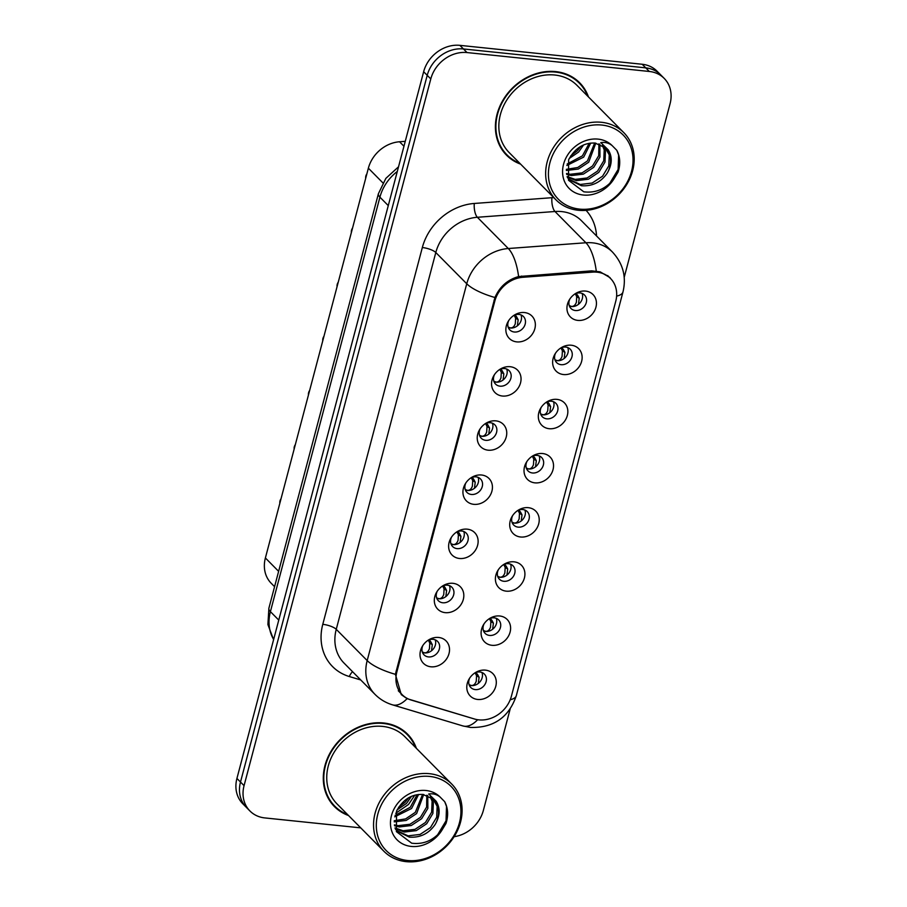 <?xml version="1.0" encoding="UTF-8"?>
<svg xmlns="http://www.w3.org/2000/svg" width="907" height="907" viewBox="0 0 907 907"><rect width="100%" height="100%" fill="white"/><g stroke="black" fill="none" stroke-linecap="round" stroke-linejoin="round"><path stroke-width="1.36" d="M569.902 298.925A9.546 8.084 135.3 0 0 570.945 308.448A9.546 8.084 135.3 0 0 575.401 310.523A9.546 8.084 135.3 0 0 585.185 305.205A9.546 8.084 135.3 0 0 584.516 295.013A9.546 8.084 135.3 0 0 580.049 292.938A9.546 8.084 135.3 0 0 575.004 293.879M582.101 293.426A9.546 8.084 -44.7 0 1 580.253 302.587A9.546 8.084 -44.7 0 1 571.433 306.521A9.546 8.084 -44.7 0 1 569.381 306.022M555.594 353.072A9.546 8.084 135.3 0 0 556.637 362.596A9.546 8.084 135.3 0 0 561.093 364.682A9.546 8.084 135.3 0 0 570.877 359.353A9.546 8.084 135.3 0 0 570.208 349.161A9.546 8.084 135.3 0 0 565.741 347.086A9.546 8.084 135.3 0 0 560.696 348.027M567.793 347.585A9.546 8.084 -44.7 0 1 565.945 356.734A9.546 8.084 -44.7 0 1 557.125 360.669A9.546 8.084 -44.7 0 1 555.073 360.17M541.286 407.232A9.546 8.084 135.3 0 0 542.329 416.755A9.546 8.084 135.3 0 0 546.785 418.83A9.546 8.084 135.3 0 0 556.569 413.513A9.546 8.084 135.3 0 0 555.9 403.32A9.546 8.084 135.3 0 0 551.433 401.234A9.546 8.084 135.3 0 0 546.388 402.186M553.485 401.733A9.546 8.084 -44.7 0 1 551.649 410.882A9.546 8.084 -44.7 0 1 542.817 414.828A9.546 8.084 -44.7 0 1 540.765 414.329M526.978 461.38A9.546 8.084 135.3 0 0 528.021 470.903A9.546 8.084 135.3 0 0 532.477 472.978A9.546 8.084 135.3 0 0 542.261 467.661A9.546 8.084 135.3 0 0 541.592 457.468A9.546 8.084 135.3 0 0 537.125 455.393A9.546 8.084 135.3 0 0 532.08 456.334M539.177 455.881A9.546 8.084 -44.7 0 1 537.341 465.042A9.546 8.084 -44.7 0 1 528.52 468.976A9.546 8.084 -44.7 0 1 526.457 468.477M512.67 515.527A9.546 8.084 135.3 0 0 513.713 525.051A9.546 8.084 135.3 0 0 518.169 527.137A9.546 8.084 135.3 0 0 527.953 521.808A9.546 8.084 135.3 0 0 527.284 511.616A9.546 8.084 135.3 0 0 522.817 509.541A9.546 8.084 135.3 0 0 517.772 510.482M524.881 510.04A9.546 8.084 -44.7 0 1 523.033 519.189A9.546 8.084 -44.7 0 1 514.212 523.124A9.546 8.084 -44.7 0 1 512.149 522.625M498.362 569.687A9.546 8.084 135.3 0 0 499.406 579.21A9.546 8.084 135.3 0 0 503.861 581.285A9.546 8.084 135.3 0 0 513.645 575.968A9.546 8.084 135.3 0 0 512.977 565.775A9.546 8.084 135.3 0 0 508.51 563.689A9.546 8.084 135.3 0 0 503.464 564.642M510.573 564.188A9.546 8.084 -44.7 0 1 508.725 573.337A9.546 8.084 -44.7 0 1 499.904 577.283A9.546 8.084 -44.7 0 1 497.852 576.784M484.066 623.835A9.546 8.084 135.3 0 0 485.098 633.358A9.546 8.084 135.3 0 0 489.565 635.433A9.546 8.084 135.3 0 0 499.338 630.116A9.546 8.084 135.3 0 0 498.669 619.923A9.546 8.084 135.3 0 0 494.213 617.837A9.546 8.084 135.3 0 0 489.156 618.789M496.265 618.336A9.546 8.084 -44.7 0 1 494.417 627.497A9.546 8.084 -44.7 0 1 485.596 631.431A9.546 8.084 -44.7 0 1 483.544 630.932M469.758 677.983A9.546 8.084 135.3 0 0 470.79 687.506A9.546 8.084 135.3 0 0 475.257 689.592A9.546 8.084 135.3 0 0 485.041 684.263A9.546 8.084 135.3 0 0 484.361 674.071A9.546 8.084 135.3 0 0 479.905 671.996A9.546 8.084 135.3 0 0 474.849 672.937M481.957 672.495A9.546 8.084 -44.7 0 1 480.109 681.645A9.546 8.084 -44.7 0 1 471.289 685.579A9.546 8.084 -44.7 0 1 469.236 685.08M508.816 320.409A9.546 8.084 135.3 0 0 509.859 329.933A9.546 8.084 135.3 0 0 514.314 332.007A9.546 8.084 135.3 0 0 524.099 326.69A9.546 8.084 135.3 0 0 523.43 316.498A9.546 8.084 135.3 0 0 518.963 314.412A9.546 8.084 135.3 0 0 513.918 315.364M521.015 314.91A9.546 8.084 -44.7 0 1 519.167 324.071A9.546 8.084 -44.7 0 1 510.346 328.005A9.546 8.084 -44.7 0 1 508.294 327.506M494.508 374.557A9.546 8.084 135.3 0 0 495.551 384.08A9.546 8.084 135.3 0 0 500.006 386.167A9.546 8.084 135.3 0 0 509.791 380.838A9.546 8.084 135.3 0 0 509.122 370.646A9.546 8.084 135.3 0 0 504.655 368.571A9.546 8.084 135.3 0 0 499.61 369.512M506.707 369.058A9.546 8.084 -44.7 0 1 504.859 378.219A9.546 8.084 -44.7 0 1 496.038 382.153A9.546 8.084 -44.7 0 1 493.986 381.654M480.2 428.716A9.546 8.084 135.3 0 0 481.243 438.228A9.546 8.084 135.3 0 0 485.698 440.314A9.546 8.084 135.3 0 0 495.483 434.997A9.546 8.084 135.3 0 0 494.814 424.793A9.546 8.084 135.3 0 0 490.347 422.719A9.546 8.084 135.3 0 0 485.302 423.66M492.399 423.218A9.546 8.084 -44.7 0 1 490.551 432.367A9.546 8.084 -44.7 0 1 481.73 436.301A9.546 8.084 -44.7 0 1 479.678 435.813M465.892 482.864A9.546 8.084 135.3 0 0 466.935 492.388A9.546 8.084 135.3 0 0 471.391 494.462A9.546 8.084 135.3 0 0 481.175 489.145A9.546 8.084 135.3 0 0 480.506 478.953A9.546 8.084 135.3 0 0 476.039 476.867A9.546 8.084 135.3 0 0 470.994 477.819M478.091 477.365A9.546 8.084 -44.7 0 1 476.243 486.526A9.546 8.084 -44.7 0 1 467.422 490.46A9.546 8.084 -44.7 0 1 465.37 489.961M451.584 537.012A9.546 8.084 135.3 0 0 452.627 546.536A9.546 8.084 135.3 0 0 457.083 548.622A9.546 8.084 135.3 0 0 466.867 543.293A9.546 8.084 135.3 0 0 466.198 533.101A9.546 8.084 135.3 0 0 461.731 531.026A9.546 8.084 135.3 0 0 456.686 531.967M463.783 531.513A9.546 8.084 -44.7 0 1 461.935 540.674A9.546 8.084 -44.7 0 1 453.115 544.608A9.546 8.084 -44.7 0 1 451.062 544.109M437.276 591.16A9.546 8.084 135.3 0 0 438.319 600.683A9.546 8.084 135.3 0 0 442.775 602.77A9.546 8.084 135.3 0 0 452.559 597.452A9.546 8.084 135.3 0 0 451.89 587.248A9.546 8.084 135.3 0 0 447.423 585.174A9.546 8.084 135.3 0 0 442.378 586.115M449.475 585.673A9.546 8.084 -44.7 0 1 447.639 594.822A9.546 8.084 -44.7 0 1 438.807 598.756A9.546 8.084 -44.7 0 1 436.755 598.269M422.968 645.319A9.546 8.084 135.3 0 0 424.011 654.843A9.546 8.084 135.3 0 0 428.467 656.917A9.546 8.084 135.3 0 0 438.251 651.6A9.546 8.084 135.3 0 0 437.582 641.408A9.546 8.084 135.3 0 0 433.115 639.322A9.546 8.084 135.3 0 0 428.07 640.274M435.167 639.82A9.546 8.084 -44.7 0 1 433.331 648.981A9.546 8.084 -44.7 0 1 424.51 652.915A9.546 8.084 -44.7 0 1 422.447 652.416M592.543 272.123A28.65 24.262 -44.7 0 1 597.101 272.191A28.65 24.262 -44.7 0 1 610.479 278.426A28.65 24.262 -44.7 0 1 615.762 301.237L511.423 696.134A28.65 24.262 -44.7 0 1 474.463 719.002L411.188 700.045A28.65 24.262 -44.7 0 1 402.152 694.671A28.65 24.262 -44.7 0 1 396.869 671.86L494.825 301.09A28.65 24.262 -44.7 0 1 522.885 277.293L592.543 272.123L591.296 270.876M577.816 320.398A15.918 13.48 -44.7 0 1 569.324 299.843A15.918 13.48 -44.7 0 1 575.922 293.301A15.918 13.48 -44.7 0 1 585.571 291.079A15.918 13.48 -44.7 0 1 595.933 307.212A15.918 13.48 -44.7 0 1 577.816 320.398M477.672 699.456A15.918 13.48 -44.7 0 1 469.168 678.901A15.918 13.48 -44.7 0 1 475.767 672.37A15.918 13.48 -44.7 0 1 485.415 670.137A15.918 13.48 -44.7 0 1 495.789 686.27A15.918 13.48 -44.7 0 1 477.672 699.456M491.979 645.308A15.918 13.48 -44.7 0 1 483.476 624.753A15.918 13.48 -44.7 0 1 490.075 618.211A15.918 13.48 -44.7 0 1 499.723 615.989A15.918 13.48 -44.7 0 1 510.097 632.122A15.918 13.48 -44.7 0 1 491.979 645.308M506.287 591.16A15.918 13.48 -44.7 0 1 497.784 570.594A15.918 13.48 -44.7 0 1 504.383 564.063A15.918 13.48 -44.7 0 1 514.031 561.83A15.918 13.48 -44.7 0 1 524.405 577.974A15.918 13.48 -44.7 0 1 506.287 591.16M520.595 537.001A15.918 13.48 -44.7 0 1 512.092 516.446A15.918 13.48 -44.7 0 1 518.691 509.915A15.918 13.48 -44.7 0 1 528.339 507.682A15.918 13.48 -44.7 0 1 538.713 523.815A15.918 13.48 -44.7 0 1 520.595 537.001M534.903 482.853A15.918 13.48 -44.7 0 1 526.4 462.298A15.918 13.48 -44.7 0 1 532.999 455.756A15.918 13.48 -44.7 0 1 542.647 453.534A15.918 13.48 -44.7 0 1 553.021 469.667A15.918 13.48 -44.7 0 1 534.903 482.853M549.211 428.705A15.918 13.48 -44.7 0 1 540.708 408.139A15.918 13.48 -44.7 0 1 547.306 401.608A15.918 13.48 -44.7 0 1 556.955 399.375A15.918 13.48 -44.7 0 1 567.328 415.519A15.918 13.48 -44.7 0 1 549.211 428.705M563.508 374.546A15.918 13.48 -44.7 0 1 555.016 353.991A15.918 13.48 -44.7 0 1 561.614 347.46A15.918 13.48 -44.7 0 1 571.263 345.227A15.918 13.48 -44.7 0 1 581.625 361.36A15.918 13.48 -44.7 0 1 563.508 374.546M516.729 341.882A15.918 13.48 -44.7 0 1 508.237 321.327A15.918 13.48 -44.7 0 1 514.836 314.786A15.918 13.48 -44.7 0 1 524.484 312.552A15.918 13.48 -44.7 0 1 534.847 328.697A15.918 13.48 -44.7 0 1 516.729 341.882M430.893 666.792A15.918 13.48 -44.7 0 1 422.39 646.238A15.918 13.48 -44.7 0 1 428.988 639.696A15.918 13.48 -44.7 0 1 438.637 637.462A15.918 13.48 -44.7 0 1 449.01 653.607A15.918 13.48 -44.7 0 1 430.893 666.792M445.201 612.644A15.918 13.48 -44.7 0 1 436.698 592.078A15.918 13.48 -44.7 0 1 443.296 585.548A15.918 13.48 -44.7 0 1 452.944 583.314A15.918 13.48 -44.7 0 1 463.307 599.459A15.918 13.48 -44.7 0 1 445.201 612.644M459.498 558.485A15.918 13.48 -44.7 0 1 451.006 537.93A15.918 13.48 -44.7 0 1 457.604 531.4A15.918 13.48 -44.7 0 1 467.252 529.166A15.918 13.48 -44.7 0 1 477.615 545.3A15.918 13.48 -44.7 0 1 459.498 558.485M473.805 504.337A15.918 13.48 -44.7 0 1 465.314 483.782A15.918 13.48 -44.7 0 1 471.912 477.241A15.918 13.48 -44.7 0 1 481.56 475.007A15.918 13.48 -44.7 0 1 491.923 491.152A15.918 13.48 -44.7 0 1 473.805 504.337M488.113 450.189A15.918 13.48 -44.7 0 1 479.622 429.623A15.918 13.48 -44.7 0 1 486.22 423.093A15.918 13.48 -44.7 0 1 495.868 420.859A15.918 13.48 -44.7 0 1 506.231 437.004A15.918 13.48 -44.7 0 1 488.113 450.189M502.421 396.03A15.918 13.48 -44.7 0 1 493.93 375.475A15.918 13.48 -44.7 0 1 500.528 368.945A15.918 13.48 -44.7 0 1 510.176 366.711A15.918 13.48 -44.7 0 1 520.539 382.845A15.918 13.48 -44.7 0 1 502.421 396.03M274.572 586.67L271.25 583.314A31.824 26.961 -44.7 0 1 265.388 557.964L368.367 168.192A31.824 26.961 -44.7 0 1 399.534 141.764L405.259 141.333M588.484 96.97A51.461 43.593 135.3 0 0 579.686 82.798A51.461 43.593 135.3 0 0 555.651 71.596A51.461 43.593 135.3 0 0 502.92 100.269A51.461 43.593 135.3 0 0 506.548 155.199A51.461 43.593 135.3 0 0 520.629 164.144M505.018 153.555A51.461 43.593 135.3 0 0 508.43 156.253M416.392 748.354A51.461 43.593 135.3 0 0 407.583 734.182A51.461 43.593 135.3 0 0 383.548 722.981A51.461 43.593 135.3 0 0 330.817 751.654A51.461 43.593 135.3 0 0 334.445 806.584A51.461 43.593 135.3 0 0 348.526 815.529M332.914 804.94A51.461 43.593 135.3 0 0 336.327 807.638M474.973 719.149L407.084 698.662L401.268 694.637L395.384 674.32L494.939 297.507C499.689 286.703 507.569 279.707 518.6 276.556L591.647 270.853L600.173 271.851L610.105 277.689M624.22 277.304L670.069 103.749A31.824 26.961 135.3 0 0 664.207 78.399L657.065 71.188A31.824 26.961 135.3 0 0 642.19 64.261L459.883 45.35A31.824 26.961 135.3 0 0 423.648 71.721L236.931 778.433L240.502 782.038A31.824 26.961 135.3 0 0 246.364 807.377A31.824 26.961 135.3 0 1 240.502 782.038L427.22 75.326L240.502 782.038L244.062 785.643A31.824 26.961 135.3 0 0 249.935 810.983A31.824 26.961 135.3 0 0 264.81 817.921L360.737 827.864M459.883 45.35L463.454 48.955A31.824 26.961 135.3 0 0 427.22 75.326A31.824 26.961 135.3 0 1 463.454 48.955L645.761 67.866L463.454 48.955L467.026 52.561A31.824 26.961 135.3 0 0 430.791 78.932L244.062 785.643M660.636 74.793A31.824 26.961 135.3 0 0 645.761 67.866A31.824 26.961 135.3 0 1 660.636 74.793M454.124 836.685A31.824 26.961 135.3 0 0 483.352 810.461L510.153 709.036M664.207 78.399A31.824 26.961 135.3 0 0 649.333 71.472L467.026 52.561M408.626 736.065A51.461 43.593 135.3 0 0 405.951 732.629M580.729 84.68A51.461 43.593 135.3 0 0 578.054 81.245M236.931 778.433A31.824 26.961 135.3 0 0 242.793 803.772L249.935 810.983M575.877 293.505L577.714 295.365L575.344 293.891L576.716 296.668L579.244 298.244L578.462 304.344M569.233 305.591L571.444 306.43C573.678 306.577 575.321 305.171 576.387 302.201L576.716 296.668M576.727 294.061L576.036 293.449M579.244 298.244L577.714 295.365M366.87 173.861A6.36 5.397 135.3 0 0 365.918 175.799L366.269 176.151M514.791 314.99L515.641 315.545L514.949 314.933M515.641 315.545L516.627 316.849L514.246 315.375L515.63 318.153L518.158 319.729L516.616 316.849M508.147 327.076L510.369 327.903C512.602 328.051 514.235 326.645 515.301 323.686L515.63 318.153M517.375 325.828L518.158 319.729M561.569 347.653L563.406 349.524L561.036 348.05L562.408 350.828L564.936 352.392L564.154 358.492M554.925 359.75L557.136 360.578C559.37 360.725 561.014 359.319 562.079 356.349L562.408 350.828M562.419 348.22L561.728 347.596M564.936 352.392L563.406 349.524M547.261 401.812L549.098 403.672L546.728 402.198L548.1 404.976L550.628 406.551L549.846 412.651M540.617 413.898L542.828 414.726C545.062 414.873 546.706 413.467 547.771 410.508L548.1 404.976M548.111 402.368L547.42 401.744M550.628 406.551L549.098 403.672M532.953 455.96L534.79 457.82L532.42 456.346L533.792 459.123L536.32 460.699L535.538 466.799M526.309 468.046L528.52 468.874C530.754 469.032 532.398 467.627 533.463 464.656L533.792 459.123M533.804 456.516L533.112 455.904M536.32 460.699L534.79 457.82M518.645 510.108L520.482 511.979L518.112 510.505L519.496 513.283L522.013 514.847L521.23 520.947M512.002 522.205L514.212 523.033C516.446 523.18 518.09 521.774 519.155 518.804L519.496 513.283M519.496 510.675L518.804 510.051M522.013 514.847L520.482 511.979M352.562 228.02A6.36 5.397 135.3 0 0 351.61 229.959L351.961 230.299M351.61 229.959L352.585 227.929M500.483 369.138L501.333 369.693L500.641 369.081M499.95 369.534L501.322 372.301L503.85 373.877L502.308 370.997L499.95 369.534M493.839 381.235L496.061 382.062C498.294 382.198 499.927 380.793 500.993 377.834L501.322 372.301M503.068 379.976L503.85 373.877M501.333 369.693L502.319 371.008M338.254 282.168A6.36 5.397 135.3 0 0 337.302 284.106L337.653 284.458M486.175 423.286L487.025 423.852L486.333 423.229M485.642 423.682L487.014 426.46L489.542 428.025L488 425.156L485.642 423.682M479.531 435.383L481.753 436.21C483.987 436.358 485.619 434.952 486.685 431.981L487.014 426.46M488.76 434.136L489.542 428.025M487.025 423.852L488.011 425.156M323.946 336.316A6.36 5.397 135.3 0 0 322.994 338.254L323.346 338.606M322.994 338.254L323.969 336.236M471.867 477.445L472.717 478L472.025 477.388M471.334 477.83L472.706 480.608L475.234 482.184L473.692 479.304L471.334 477.83M465.223 489.531L467.445 490.358C469.679 490.506 471.323 489.1 472.377 486.141L472.706 480.608M474.452 488.283L475.234 482.184M472.717 478L473.703 479.304M587.611 96.085A50.928 43.139 135.3 0 0 579.312 83.172L576.138 79.963A50.928 43.139 135.3 0 0 574.641 78.546M579.312 83.172A50.928 43.139 135.3 0 0 555.515 72.084A50.928 43.139 135.3 0 0 503.34 100.462A50.928 43.139 135.3 0 0 506.934 154.836A50.928 43.139 135.3 0 0 519.756 163.26M623.857 132.694L577.056 85.417A47.742 40.441 135.3 0 0 554.744 75.02A47.742 40.441 135.3 0 0 505.823 101.618A47.742 40.441 135.3 0 0 509.19 152.591L556.002 199.869A47.742 40.441 135.3 0 0 578.303 210.265A47.742 40.441 135.3 0 0 627.225 183.668A47.742 40.441 135.3 0 0 623.857 132.694A47.742 40.441 135.3 0 0 601.545 122.298A47.742 40.441 135.3 0 0 552.624 148.895A47.742 40.441 135.3 0 0 556.002 199.869M579.618 209.109A45.622 38.65 135.3 0 0 631.555 171.321A45.622 38.65 135.3 0 0 601.829 125.053A45.622 38.65 135.3 0 0 549.891 162.852A45.622 38.65 135.3 0 0 579.618 209.109M607.271 173.078A23.979 20.317 135.3 0 0 605.388 147.807L595.071 143.045C583.711 142.603 574.902 148.17 568.644 159.734L568.496 180.255L583.791 191.808C595.797 193.327 605.933 188.883 614.22 178.486L618.075 172.103C620.637 164.178 620.218 156.922 616.817 150.324L612.316 145.766C609.085 143.023 605.241 141.968 600.797 142.603L608.223 149.836C612.52 156.73 612.202 164.484 607.271 173.078C600.922 182.262 592.328 186.479 581.478 185.742L569.789 180.028L567.181 176.74M595.808 143.136L588.711 162.206L578.303 169.053L566.331 170.471M599.856 144.19L599.969 156.968L593.756 167.296L583.337 174.144L571.41 175.561L566.648 174.359M598.915 143.862L598.711 155.698L592.498 166.026L582.079 172.874L570.152 174.291L566.512 173.486M603.178 145.948L605.468 151.129L605.003 162.058L598.79 172.387L588.382 179.235L576.444 180.652L567.51 177.25M602.407 145.449L604.209 149.859L603.745 160.788L597.532 171.106L587.124 177.965L575.185 179.382L567.124 176.548M605.252 147.682L609.243 154.95L608.79 165.868L602.565 176.196L592.158 183.044L580.219 184.472L569.165 179.371M569.789 180.028L567.408 177.534M583.575 144.95L578.643 152.025L569.233 158.487M580.877 146.276L577.385 150.755L570.707 155.891M590.729 143.057L583.677 157.115L566.83 165.471M589.221 143.261L582.419 155.845L567.17 163.986M594.652 143.011L587.453 160.936L577.702 167.523L566.353 169.337M502.342 150.12A50.928 43.139 135.3 0 0 503.759 151.628L506.934 154.836M616.817 150.324L618.619 155.04L618.143 169.416L609.617 183.588M415.508 747.459A50.928 43.139 135.3 0 0 407.209 734.557L404.034 731.348A50.928 43.139 135.3 0 0 402.538 729.92M407.209 734.557A50.928 43.139 135.3 0 0 383.412 723.469A50.928 43.139 135.3 0 0 331.236 751.846A50.928 43.139 135.3 0 0 334.83 806.21A50.928 43.139 135.3 0 0 347.653 814.645M451.754 784.079L404.953 736.79A47.742 40.441 135.3 0 0 382.641 726.405A47.742 40.441 135.3 0 0 333.719 753.003A47.742 40.441 135.3 0 0 337.087 803.976L383.899 851.254A47.742 40.441 135.3 0 0 406.2 861.65A47.742 40.441 135.3 0 0 455.121 835.041A47.742 40.441 135.3 0 0 451.754 784.079A47.742 40.441 135.3 0 0 429.442 773.682A47.742 40.441 135.3 0 0 380.521 800.28A47.742 40.441 135.3 0 0 383.899 851.254M407.515 860.494A45.622 38.65 135.3 0 0 459.452 822.694A45.622 38.65 135.3 0 0 429.725 776.437A45.622 38.65 135.3 0 0 377.788 814.225A45.622 38.65 135.3 0 0 407.515 860.494M435.167 824.463A23.979 20.317 135.3 0 0 433.285 799.192L422.968 794.43C411.608 793.988 402.799 799.555 396.54 811.119L396.393 831.628L411.687 843.193C423.694 844.712 433.829 840.267 442.117 829.871L445.972 823.488C448.534 815.563 448.115 808.307 444.713 801.709L440.212 797.14C436.981 794.407 433.138 793.353 428.694 793.988L436.12 801.221C440.417 808.114 440.099 815.858 435.167 824.463C428.818 833.635 420.224 837.864 409.374 837.127L397.685 831.413L395.078 828.125M423.705 794.521L416.619 813.59L406.2 820.438L394.228 821.855M427.753 795.575L427.866 808.352L421.653 818.681L411.234 825.529L399.307 826.946L394.545 825.744M426.812 795.235L426.607 807.083L420.395 817.4L409.975 824.259L398.048 825.676L394.409 824.871M431.074 797.332L433.365 802.514L432.9 813.443L426.687 823.76L416.279 830.619L404.341 832.036L395.407 828.635M430.303 796.834L432.106 801.244L431.641 812.162L425.428 822.49L415.021 829.338L403.082 830.767L395.021 827.932M433.161 799.056L437.14 806.334L436.686 817.252L430.462 827.581L420.054 834.429L408.116 835.857L397.062 830.755M397.685 831.413L395.305 828.907M411.472 796.323L406.54 803.409L397.13 809.86M408.774 797.661L405.282 802.139L398.604 807.275M418.626 794.441L411.574 808.5L394.726 816.856M417.118 794.645L410.315 807.23L395.067 815.37M422.549 794.396L415.349 812.321L405.599 818.908L394.25 820.722M330.239 801.505A50.928 43.139 135.3 0 0 331.656 803.012L334.83 806.21M414.816 795.156L408.467 804.498L395.701 813.284M444.713 801.709L446.516 806.425L446.04 820.79L437.514 834.962M504.337 564.267L506.174 566.127L503.804 564.653L505.188 567.431L507.705 569.006L506.922 575.106M497.694 576.353L499.904 577.181C502.138 577.328 503.793 575.922 504.848 572.963L505.188 567.431M505.188 564.823L504.496 564.199M507.705 569.006L506.174 566.127M490.029 618.415L491.866 620.275L489.497 618.801L490.88 621.578L493.408 623.154L492.614 629.254M483.386 630.501L485.596 631.329C487.83 631.487 489.485 630.082 490.54 627.111L490.88 621.578M490.88 618.971L490.199 618.359M493.408 623.154L491.866 620.275M475.733 672.563L477.558 674.434L475.189 672.96L476.572 675.726L479.1 677.302L478.306 683.402M469.078 684.66L471.289 685.488C473.522 685.635 475.177 684.229 476.232 681.259L476.572 675.726M476.572 673.13L475.892 672.506M479.1 677.302L477.558 674.434M309.638 390.475A6.36 5.397 135.3 0 0 308.686 392.414L309.038 392.754M309.661 390.384L308.709 392.357M308.448 394.976L308.55 392.924A6.36 5.397 135.3 0 0 308.459 394.953M457.559 531.593L458.409 532.148L457.718 531.536M458.409 532.148L459.396 533.463L457.026 531.99L458.398 534.756L460.926 536.332L459.384 533.452M450.915 543.69L453.137 544.517C455.371 544.654 457.015 543.248 458.069 540.289L458.398 534.756M460.144 542.431L460.926 536.332M295.331 444.623A6.36 5.397 135.3 0 0 294.378 446.561L294.73 446.913M294.378 446.561L295.353 444.532M443.251 585.741L444.101 586.307L443.41 585.684M444.101 586.307L445.088 587.611L442.718 586.137L444.09 588.915L446.618 590.48L445.076 587.611M436.607 597.838L438.829 598.665C441.063 598.813 442.707 597.407 443.761 594.436L444.09 588.915M445.836 596.591L446.618 590.48M281.023 498.771A6.36 5.397 135.3 0 0 280.07 500.709L280.422 501.061M428.943 639.9L429.793 640.455L429.102 639.843M428.41 640.285L429.782 643.063L432.31 644.639L430.768 641.759L428.41 640.285M422.299 651.986L424.521 652.813C426.755 652.961 428.399 651.555 429.453 648.596L429.782 643.063M431.528 650.738L432.31 644.639M429.793 640.455L430.78 641.759M396.869 671.86L396.087 671.067M494.825 301.09L494.043 300.296M522.885 277.293L521.65 276.045M403.966 146.231L399.534 141.764M382.89 182.874L368.367 168.192M278.63 571.342L265.388 557.964M360.737 679.955L349.297 676.531A53.048 44.942 -44.7 0 1 322.779 624.333L422.333 247.532A10.612 3.22 14.8 0 1 435.802 252.52L466.742 283.766A42.436 35.951 -44.7 0 1 508.294 248.518L585.911 242.759A42.436 35.951 -44.7 0 1 592.668 242.849A42.436 35.951 -44.7 0 1 612.497 252.089L581.557 220.832A42.436 35.951 135.3 0 0 561.728 211.592A42.436 35.951 135.3 0 0 554.982 211.501L477.365 217.272A42.436 35.951 135.3 0 0 435.802 252.52L336.248 629.322A42.436 35.951 135.3 0 0 344.07 663.119L375.01 694.377A42.436 35.951 -44.7 0 1 367.188 660.579L466.742 283.766A37.13 11.258 14.8 0 0 494.939 297.507M596.25 271A37.13 14.002 85.8 0 0 585.911 242.759L554.982 211.501A10.612 4.002 -94.2 0 1 551.909 197.703A53.048 44.942 -44.7 0 1 553.746 197.601M510.21 699.762A37.13 11.258 14.8 0 0 516.332 695.612L622.984 291.929A37.13 11.258 -165.2 0 1 616.624 296.124M395.384 674.32A37.13 11.258 -165.2 0 1 367.188 660.579L336.248 629.322A10.612 3.22 14.8 0 0 322.779 624.333M407.084 698.662A37.13 17.913 106.7 0 1 392.414 704.818C385.747 702.8 379.942 699.32 375.01 694.377M422.333 247.532A53.048 44.942 -44.7 0 1 474.293 203.463A10.612 4.002 -94.2 0 0 477.365 217.272L508.294 248.518A37.13 14.002 85.8 0 1 518.6 276.556M477.66 719.716A37.13 17.913 106.7 0 1 462.921 725.94L392.414 704.818M474.293 203.463L551.909 197.703M586.081 210.356A53.048 44.942 -44.7 0 1 596.557 235.99M649.333 71.472L642.19 64.261M430.791 78.932L423.648 71.721M352.562 671.702A10.612 5.113 -73.3 0 0 349.297 676.531M397.289 171.468A42.436 35.951 135.3 0 0 379.92 197.17L388.275 205.606M273.585 639.684L267.905 624.56L268.891 608.2L378.4 193.713A21.224 6.44 14.8 0 0 379.92 197.17L270.411 611.647L278.766 620.082M268.891 608.2A21.224 6.44 14.8 0 0 270.411 611.647A42.436 35.951 135.3 0 0 273.642 639.492M365.782 176.309A6.36 5.397 135.3 0 0 365.68 178.339M351.474 230.469A6.36 5.397 135.3 0 0 351.383 232.498M337.166 284.617A6.36 5.397 135.3 0 0 337.075 286.646L337.155 284.583M322.858 338.764A6.36 5.397 135.3 0 0 322.767 340.794L322.847 338.73M612.316 145.766A30.35 25.713 135.3 0 0 598.11 139.122A30.35 25.713 135.3 0 0 563.553 164.269A30.35 25.713 135.3 0 0 583.337 195.039A30.35 25.713 135.3 0 0 614.22 178.486M440.212 797.14A30.35 25.713 135.3 0 0 426.007 790.507A30.35 25.713 135.3 0 0 391.45 815.654A30.35 25.713 135.3 0 0 411.234 846.424A30.35 25.713 135.3 0 0 442.117 829.871M294.242 447.072A6.36 5.397 135.3 0 0 294.151 449.101M279.934 501.22A6.36 5.397 135.3 0 0 279.844 503.249M610.479 278.426L607.656 275.569M402.152 694.671L398.275 690.749M462.921 725.94L470.552 727.459C493.657 727.958 508.918 717.346 516.332 695.612M622.984 291.929C626.556 276.884 623.064 263.608 612.497 252.089M378.4 193.713L385.86 178.373L398.524 166.797M366.893 173.781L365.906 175.765M365.68 178.373L365.77 176.275M351.372 232.521L351.463 230.435M338.277 282.077L337.291 284.072M294.14 449.124L294.231 447.038M281.045 498.68L280.059 500.675M279.832 503.283L279.923 501.186"/></g></svg>
